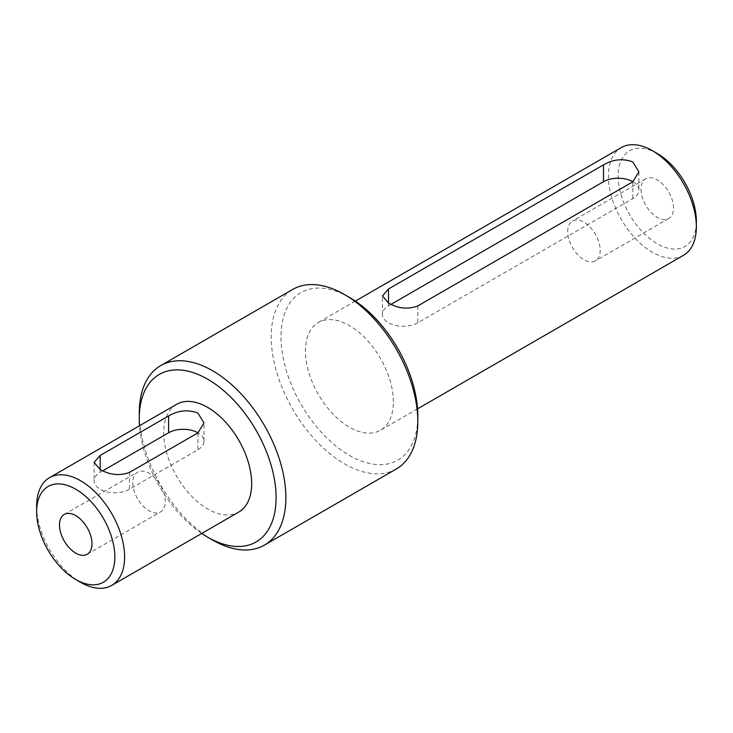 <?xml version="1.0" encoding="UTF-8"?>
<svg xmlns="http://www.w3.org/2000/svg" width="733" height="733" viewBox="0 0 733 733"><rect width="100%" height="100%" fill="white"/><g stroke="black" fill="none" stroke-linecap="round" stroke-linejoin="round"><path stroke-width="0.55" stroke-dasharray="3.67 2.75" d="M391.065 304.351L388.49 305.844A20.735 11.966 0 0 0 382.415 314.301A20.735 11.966 0 0 0 395.215 325.36A20.735 11.966 0 0 0 417.81 322.767L632.826 198.634A20.735 11.966 0 0 0 638.892 190.168A20.735 11.966 0 0 0 632.891 181.747M102.748 470.815L100.174 472.299A20.735 11.966 0 0 0 94.108 480.766A20.735 11.966 0 0 0 106.899 491.825A20.735 11.966 0 0 0 129.494 489.223L197.91 449.732A20.735 11.966 0 0 0 203.985 441.266A20.735 11.966 0 0 0 197.983 432.846M567.718 231.573A22.97 13.258 60 0 1 570.741 222.42A22.97 13.258 60 0 1 572.473 221.064A22.97 13.258 60 0 1 595.443 234.322A22.97 13.258 60 0 1 595.443 260.847A22.97 13.258 60 0 1 577.741 254.69A22.97 13.258 60 0 1 567.718 231.573M641.018 189.261A22.97 13.258 -120 0 0 651.041 212.368A22.97 13.258 -120 0 0 668.743 218.526A22.97 13.258 -120 0 0 668.743 192A22.97 13.258 -120 0 0 645.773 178.742A22.97 13.258 -120 0 0 641.018 189.261M162.259 488.783A22.97 13.258 -120 0 0 137.557 472.153A22.97 13.258 -120 0 0 137.557 498.678A22.97 13.258 -120 0 0 160.527 511.936A22.97 13.258 -120 0 0 165.282 501.427A22.97 13.258 -120 0 0 162.259 488.783M36.65 506.155A62.195 35.908 -120 0 0 80.63 582.332M176.589 404.332A62.195 35.908 -120 0 0 176.589 476.148A62.195 35.908 -120 0 0 238.784 512.055M139.27 413.055A103.665 59.849 -120 0 0 212.57 540.01M201.731 533.45A96.747 55.864 60 0 1 139.527 425.717M396.342 468.973A103.665 59.849 60 0 1 292.678 409.124A103.665 59.849 60 0 1 292.678 289.425M349.394 297.378A96.747 55.864 -120 0 0 280.986 336.878A96.747 55.864 -120 0 0 349.394 455.367A96.747 55.864 -120 0 0 417.81 415.877M393.374 401.766A62.195 35.908 -120 0 0 366.225 339.177A62.195 35.908 -120 0 0 318.296 322.511A62.195 35.908 -120 0 0 318.296 394.327A62.195 35.908 -120 0 0 380.491 430.234A62.195 35.908 -120 0 0 393.374 401.766M657.254 153.49A55.287 31.922 -120 0 0 618.166 176.067A55.287 31.922 -120 0 0 657.254 243.777A55.287 31.922 -120 0 0 696.35 221.201M683.468 255.322A62.195 35.908 60 0 1 621.272 219.405A62.195 35.908 60 0 1 621.272 147.59M417.81 305.927L417.81 322.767M388.49 303.022L388.49 305.844M632.826 181.784L632.826 198.634M197.91 432.882L197.91 449.732M129.494 472.382L129.494 489.223M100.174 469.477L100.174 472.299M382.415 314.301L382.415 295.985M638.892 171.852L638.892 190.168M203.985 441.266L203.985 422.941M94.108 462.441L94.108 480.766M668.743 218.526L595.443 260.847M645.773 178.742L572.473 221.064M87.227 554.258L160.527 511.936M64.257 514.474L137.557 472.153M355.349 301.116L318.296 322.511M417.553 408.849L380.491 430.234"/><path stroke-width="1.1" d="M417.81 305.927C408.043 309.573 398.266 308.611 388.49 303.022L382.415 295.985L388.49 288.994L603.506 164.861C613.274 159.226 623.05 158.264 632.826 161.956L638.892 171.852L632.826 181.784L417.81 305.927M632.891 181.747A20.735 11.966 0 0 0 603.506 181.702L391.065 304.351M168.59 415.959C178.357 410.324 188.134 409.353 197.91 413.055L203.985 422.941L197.91 432.882L129.494 472.382C119.726 476.029 109.95 475.066 100.174 469.477L94.108 462.441L100.174 455.45L168.59 415.959L168.59 432.8L102.748 470.815M197.983 432.846A20.735 11.966 0 0 0 168.59 432.8M91.982 543.739A22.97 13.258 60 0 1 87.227 554.258A22.97 13.258 60 0 1 64.257 541A22.97 13.258 60 0 1 64.257 514.474A22.97 13.258 60 0 1 81.959 520.632A22.97 13.258 60 0 1 91.982 543.739M75.746 579.51L80.63 582.332A62.195 35.908 -120 0 0 111.728 585.41A62.195 35.908 -120 0 0 124.61 556.933A62.195 35.908 -120 0 0 97.462 494.344A62.195 35.908 -120 0 0 49.532 477.678A62.195 35.908 -120 0 0 36.65 506.155L36.65 511.799A55.287 31.922 60 0 1 75.746 489.223A55.287 31.922 60 0 1 114.834 556.933A55.287 31.922 60 0 1 75.746 579.51A55.287 31.922 60 0 1 36.65 511.799M111.728 585.41L238.784 512.055A62.195 35.908 -120 0 0 251.666 483.588A62.195 35.908 -120 0 0 224.518 420.989A62.195 35.908 -120 0 0 176.589 404.332L49.532 477.678M207.686 537.188L212.57 540.01A103.665 59.849 -120 0 0 264.402 545.141A103.665 59.849 -120 0 0 285.87 497.689A103.665 59.849 -120 0 0 240.616 393.364A103.665 59.849 -120 0 0 160.738 365.593A103.665 59.849 -120 0 0 139.27 413.055L139.27 418.69A96.747 55.864 60 0 1 207.686 379.199A96.747 55.864 60 0 1 276.094 497.689A96.747 55.864 60 0 1 207.686 537.188A96.747 55.864 60 0 1 201.731 533.45M139.527 425.717A96.747 55.864 60 0 1 139.27 418.69M160.738 365.593L292.678 289.425A103.665 59.849 60 0 1 344.51 294.556A103.665 59.849 60 0 1 417.81 421.512A103.665 59.849 60 0 1 396.342 468.973L264.402 545.141M417.81 421.512L417.81 415.877A96.747 55.864 -120 0 0 349.394 297.378L344.51 294.556M696.35 226.845L696.35 221.201A55.287 31.922 -120 0 0 657.254 153.49L652.37 150.668A62.195 35.908 60 0 1 696.35 226.845A62.195 35.908 60 0 1 683.468 255.322L417.553 408.849M355.349 301.116L621.272 147.59A62.195 35.908 60 0 1 652.37 150.668M388.49 288.994L388.49 303.022M603.506 164.861L603.506 181.702M100.174 455.45L100.174 469.477"/></g></svg>
